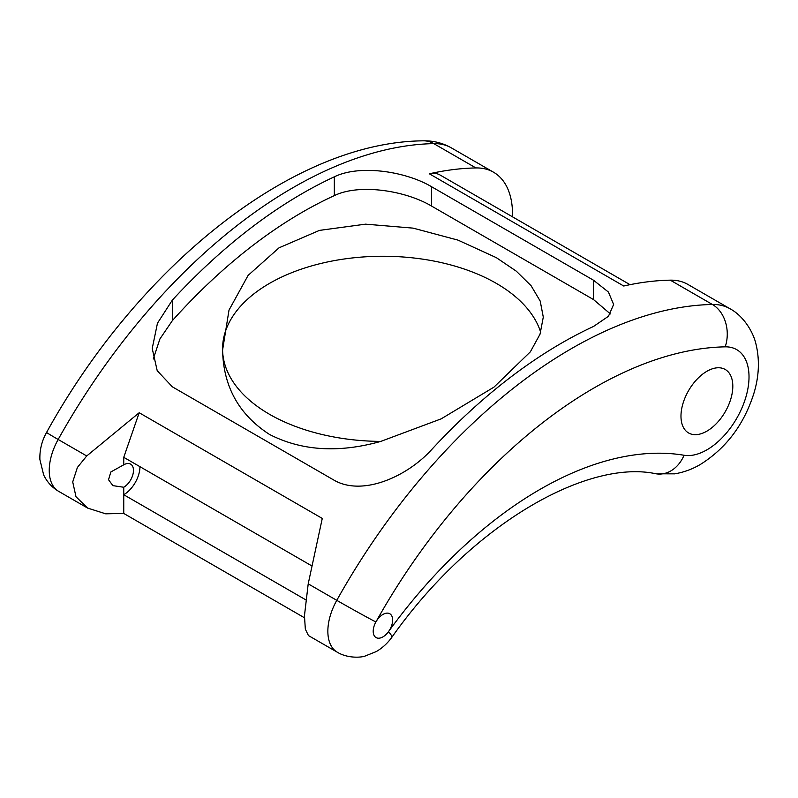 <?xml version="1.0" encoding="UTF-8"?>
<svg xmlns="http://www.w3.org/2000/svg" width="798" height="798" viewBox="0 0 798 798"><rect width="100%" height="100%" fill="white"/><g stroke="black" fill="none" stroke-linecap="round" stroke-linejoin="round"><path stroke-width="1.2" d="M593.513 326.462A458.162 264.527 120 0 0 431.519 449.743C407.249 476.376 362.99 496.546 334.332 480.346L172.348 386.821L157.216 370.711L152.219 348.487L157.465 323.2L172.348 300.108A458.162 264.527 -60 0 1 334.332 176.827C359.699 164.318 405.723 171.361 431.519 186.702L593.513 280.228L608.445 292.078L613.632 304.467L608.445 316.287L593.513 326.462M610.37 313.913L593.513 299.569L431.519 206.044C405.813 190.772 359.798 183.221 334.332 195.62A435.259 251.3 120 0 0 172.348 320.646L159.929 338.921L153.236 359.05M670.29 280.158L712.405 304.477A32.07 24.728 88.9 0 1 725.212 346.841A59.561 34.384 120 0 1 747.955 388.357A59.561 34.384 120 0 1 706.898 449.843A59.561 34.384 120 0 1 684.056 455.259A375.698 216.906 -60 0 0 388.466 631.687A13.746 7.94 120 0 0 389.803 613.762A13.746 7.94 120 0 0 382.93 614.44A13.746 7.94 120 0 0 375.888 621.991A13.746 7.94 120 0 0 376.058 637.572A13.746 7.94 120 0 0 382.93 636.884A13.746 7.94 120 0 0 388.466 631.687A32.07 4.648 35.9 0 1 391.758 637.412C387.539 643.258 382.382 647.976 376.287 651.567L364.905 656.126C360.487 657.662 347.359 658.32 337.345 652.245A45.815 26.454 -60 0 1 336.776 600.335A458.162 264.527 -60 0 1 712.405 304.477A91.63 52.907 -60 0 1 730.04 308.766L687.916 284.447A91.63 52.907 120 0 0 670.29 280.158A458.162 264.527 120 0 0 623.737 286.013L429.354 173.794A36.658 21.157 -60 0 1 440.127 175.041L630.031 284.677M512.476 216.807A91.63 52.907 120 0 0 493.533 172.218A91.63 52.907 120 0 0 475.907 167.939A458.162 264.527 120 0 0 429.354 173.794M305.654 599.757L123.75 494.73L123.75 513.443L105.725 513.822L87.61 508.077L76 496.745L72.718 481.922L77.396 467.458L86.723 455.967L139.191 412.736L123.75 457.324L123.75 464.805L110.842 471.967L108.528 479.738L112.907 485.643L123.75 487.249A13.746 7.94 120 0 0 132.727 475.139A13.746 7.94 120 0 0 130.623 464.127A13.746 7.94 120 0 0 123.75 464.805M725.212 346.841A426.092 246.003 120 0 0 375.888 621.991A32.07 0.648 29.2 0 1 336.776 600.335L308.208 583.847L322.272 518.431L139.191 412.736M380.766 441.414L441.154 418.86L493.922 387.16L530.361 351.818L540.027 334.192L543.288 317.105L540.196 301.046L531.109 285.744L516.276 271.16L496.316 257.644L457.992 240.118L413.105 228.128L365.564 224.158L319.449 230.393L279.031 247.819L248.118 275.38L229.006 310.113L222.582 350.083A160.358 92.578 0 0 0 269.534 414.302A160.358 92.578 0 0 0 380.766 441.414C338.711 453.194 301.634 450.87 269.534 434.451C238.991 414.741 223.34 386.621 222.582 350.083M311.858 565.922L123.75 457.324M308.208 583.847L304.457 615.717L305.335 629.153L308.447 635.567L337.345 652.245M139.949 466.68A22.913 13.227 120 0 1 123.75 494.73L123.75 487.249M540.705 332.297A160.358 92.578 0 0 0 496.316 283.37A160.358 92.578 0 0 0 321.744 263.26A160.358 92.578 0 0 0 222.572 348.606M304.437 617.762L123.75 513.443M706.898 431.139A36.658 21.157 120 0 0 730.838 398.84A36.658 21.157 120 0 0 725.222 369.474A36.658 21.157 120 0 0 706.898 371.289A36.658 21.157 120 0 0 682.948 403.589A36.658 21.157 120 0 0 688.574 432.955A36.658 21.157 120 0 0 706.898 431.139M593.513 299.569L593.513 280.228M475.907 167.939L433.783 143.62A458.162 264.527 120 0 0 58.164 439.479A45.815 26.454 120 0 0 58.723 491.388C51.99 487.418 46.962 481.912 43.641 474.86L39.9 459.608C39.561 450.032 41.795 440.965 46.593 432.406A32.07 0.648 29.2 0 0 58.164 439.479L86.723 455.967M431.519 206.044L431.519 186.702M334.332 195.62L334.332 176.827M172.348 320.646L172.348 300.108M423.299 140.827A32.07 24.728 88.9 0 1 433.783 143.62A91.63 52.907 120 0 1 451.419 147.909C442.681 142.972 433.304 140.618 423.299 140.827C292.617 141.914 138.303 266.243 46.593 432.406M684.056 455.259A32.07 25.596 99.5 0 1 656.066 473.793L674.539 473.852C683.517 472.406 692.095 469.294 700.255 464.526C726.06 448.356 743.926 424.676 753.851 393.474C759.098 376.257 759.786 359.748 755.935 343.948C753.332 332.327 743.826 316.168 730.04 308.766M493.533 172.218L451.419 147.909M87.61 508.077L58.723 491.388M391.758 637.412C471.758 523.927 587.587 458.95 656.066 473.793"/></g></svg>
